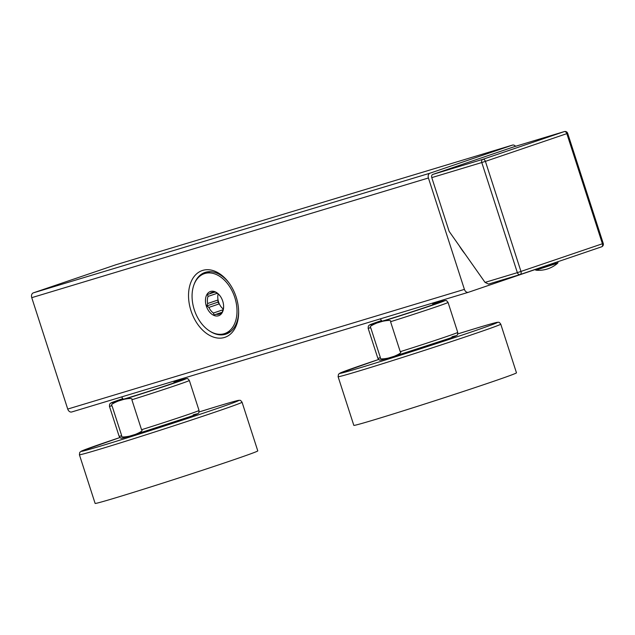 <?xml version="1.0" encoding="UTF-8"?>
<svg xmlns="http://www.w3.org/2000/svg" width="635" height="635" viewBox="0 0 635 635"><rect width="100%" height="100%" fill="white"/><g stroke="black" fill="none" stroke-linecap="round" stroke-linejoin="round"><path stroke-width="0.95" d="M535.059 269.597L468.487 292.259A4.04 3 -106.8 0 1 468.416 292.283A4.04 3 -106.8 0 1 464.407 289.385L428.419 177.983A4.04 3 -106.8 0 1 430.022 173.172L512.405 145.129L115.729 264.811L33.353 292.854A4.04 3 -106.8 0 0 31.75 297.664L67.731 409.067A4.04 3 -106.8 0 0 71.739 411.972A4.04 3 -106.8 0 0 71.811 411.948L468.336 292.306M512.405 145.129A4.04 3 -106.8 0 1 512.477 145.105A4.04 3 -106.8 0 1 515.564 146.296M464.955 253.849A53.427 39.703 -106.8 0 1 459.351 245.888M190.992 310.753A35.258 23.59 71.2 0 1 197.747 272.923A35.258 23.59 71.2 0 1 228.735 282.551A35.258 23.59 71.2 0 1 236.18 297.116A35.258 23.59 71.2 0 1 238.633 311.626A35.258 23.59 71.2 0 1 219.385 338.161A35.258 23.59 71.2 0 1 190.992 310.753M194.167 284.218A32.568 21.788 71.2 0 1 204.986 272.455A32.568 21.788 71.2 0 1 229.108 283.059M238.625 310.999A32.568 21.788 71.2 0 1 225.973 334.121A32.568 21.788 71.2 0 1 210.225 331.399M229.584 332.303A32.568 21.788 71.2 0 1 228.322 332.327M207.939 272.447A32.568 21.788 71.2 0 1 208.947 271.693M224.726 333.55A31.631 21.161 -108.8 0 1 194.27 309.721A31.631 21.161 71.2 0 1 204.335 273.669A31.631 21.161 71.2 0 1 234.799 297.498A31.631 21.161 -108.8 0 1 224.726 333.55L230.6 331.549M206.335 306.086A12.787 8.557 -108.8 0 0 216.638 316.024A12.787 8.557 -108.8 0 0 223.615 306.403A12.787 8.557 -108.8 0 0 222.726 301.141A12.787 8.557 -108.8 0 0 220.027 295.854A12.787 8.557 -108.8 0 0 208.788 292.37A12.787 8.557 -108.8 0 0 206.335 306.086M220.21 296.116A11.438 7.652 -108.8 0 0 217.527 293.553L215.455 292.076L214.646 292.298A11.438 7.652 -108.8 0 0 211.788 292.457A11.438 7.652 -108.8 0 0 209.693 293.791L207.486 294.481L208.058 296.41A11.438 7.652 -108.8 0 0 207.637 303.53L206.812 305.927L208.891 307.403A11.438 7.652 -108.8 0 0 213.423 313.023L214.106 314.968L216.313 314.277A11.438 7.652 -108.8 0 0 219.162 314.119A11.438 7.652 -108.8 0 0 221.266 312.785L222.075 312.571L222.901 310.166A11.438 7.652 -108.8 0 0 223.607 306.086M208.891 307.403L219.305 303.855A11.438 7.652 -108.8 0 0 223.25 309.047M206.812 305.927L217.932 302.149L219.305 303.855A11.438 7.652 71.2 0 1 218.567 301.95A11.438 7.652 71.2 0 1 218.059 299.982A11.438 7.652 71.2 0 1 218.123 293.989M213.423 313.023L223.044 309.753M214.106 314.968L222.21 312.214M207.637 303.53L218.059 299.982L217.932 302.149M208.058 296.41L217.202 293.299M209.693 293.791L214.265 292.235M221.266 312.785L222.099 312.499M216.313 314.277L222.179 312.277M381.691 320.826A29.607 0.516 -17.9 0 0 379.103 321.897A29.607 0.516 -17.9 0 0 396.184 316.865A29.607 0.516 -17.9 0 0 426.244 307.062A29.607 0.516 -17.9 0 0 435.451 303.697A29.607 0.516 -17.9 0 0 432.729 304.34M438.499 302.308L438.102 302.427C447.865 299.593 444.452 300.863 445.802 300.585C446.048 300.157 446.794 300.776 448.056 302.443A41.989 0.73 162.1 0 1 390.565 321.707C391.493 320.215 388.89 320.064 382.754 321.247L376.873 323.024C371.102 325.445 369.054 327.001 370.713 327.692L380.397 357.656C379.46 359.148 382.064 359.299 388.207 358.108L387.779 358.235C378.015 361.077 381.429 359.807 380.079 360.077C379.833 360.505 379.079 359.886 377.817 358.219A41.989 0.73 -17.9 0 0 380.397 357.656M432.721 304.046L438.102 302.427M390.565 321.707L400.24 351.671C401.891 352.377 399.844 353.933 394.089 356.338L388.207 358.108M400.24 351.671A41.989 0.73 -17.9 0 0 457.74 332.407C457.668 334.486 457.414 335.431 456.994 335.232C455.986 335.804 458.137 335.272 448.651 338.606L394.089 356.338M451.961 336.78A39.299 0.683 162.1 0 1 441.92 340.908A39.299 0.683 162.1 0 1 394.692 356.148M500.761 324.167L516.477 372.832A85.463 1.492 162.1 0 1 464.725 391.009A85.463 1.492 162.1 0 1 375.023 419.568A85.463 1.492 -17.9 0 1 353.822 425.363L338.106 376.706A85.463 1.492 -17.9 0 0 359.307 370.903A85.463 1.492 -17.9 0 0 449.008 342.344A85.463 1.492 -17.9 0 0 500.761 324.167C499.658 322.604 498.896 321.985 498.491 322.294C496.76 322.612 501.817 320.588 476.893 328.033L457.787 333.907A82.772 1.445 -17.9 0 1 476.845 328.049A82.772 1.445 -17.9 0 1 471.638 331.875A82.772 1.445 -17.9 0 1 360.37 367.705A82.772 1.445 -17.9 0 1 378.658 359.466L340.138 373.047L338.495 374.269L338.106 376.706M519.978 274.598L488.521 284.091L520.033 274.582A2.691 2 73.2 0 0 520.081 274.566A2.691 1.802 71.2 0 0 520.121 274.558L601.559 246.832A2.691 1.802 71.2 0 1 601.52 246.848L520.16 274.542M488.569 284.075L485.045 282.4L449.135 231.37L431.776 177.617A2.691 2 -106.8 0 1 432.84 174.411L514.279 146.685A2.691 2 -106.8 0 1 514.326 146.669A2.691 2 -106.8 0 1 514.374 146.661M603.25 243.459A2.691 2.691 0 0 1 601.559 246.832A2.691 1.802 71.2 0 0 602.417 243.761L603.25 243.459L567.682 133.334L566.841 133.636A2.691 1.802 -108.8 0 0 564.293 131.596L482.854 159.321A2.691 1.802 -108.8 0 1 485.41 161.361L481.79 162.528L517.358 272.653L602.417 243.761L566.841 133.636L485.41 161.361L520.978 271.486A2.691 1.802 71.2 0 1 520.121 274.558A2.691 2.691 0 0 1 520.033 274.582A2.691 2 73.2 0 1 517.358 272.653L485.045 282.4M535.845 270.177A28.805 28.805 0 0 0 557.784 263.088L535.845 270.177L534.987 269.438M242.062 402.225L257.778 450.882A85.463 1.492 -17.9 0 1 206.026 469.067A85.463 1.492 -17.9 0 1 116.324 497.618A85.463 1.492 162.1 0 1 95.123 503.42L79.407 454.755A85.463 1.492 -17.9 0 0 100.608 448.961A85.463 1.492 -17.9 0 0 190.309 420.402A85.463 1.492 -17.9 0 0 242.062 402.225C240.951 400.661 240.197 400.034 239.792 400.352C238.061 400.661 243.118 398.637 218.194 406.09L199.088 411.964A82.772 1.445 -17.9 0 1 218.146 406.106A82.772 1.445 -17.9 0 1 212.939 409.932A82.772 1.445 -17.9 0 1 101.671 445.754A82.772 1.445 -17.9 0 1 119.959 437.523L81.439 451.096L79.796 452.318L79.407 454.755M121.698 435.713L112.014 405.749C110.355 405.059 112.403 403.503 118.173 401.082L124.055 399.304C130.191 398.121 132.794 398.272 131.866 399.756L141.541 429.72C143.192 430.427 141.145 431.983 135.39 434.388L129.08 436.293C119.316 439.126 122.73 437.856 121.38 438.134C121.134 438.563 120.38 437.944 119.118 436.277A41.989 0.73 -17.9 0 0 121.698 435.713C120.761 437.205 123.365 437.356 129.5 436.166M193.262 414.838A39.299 0.683 162.1 0 1 183.221 418.965A39.299 0.683 162.1 0 1 135.993 434.205M179.8 380.365L174.022 382.103M141.541 429.72A41.989 0.73 -17.9 0 0 199.041 410.464C198.969 412.544 198.715 413.488 198.295 413.29C197.287 413.861 199.438 413.322 189.952 416.655L135.39 434.388M122.984 398.875A29.607 0.516 -17.9 0 0 120.404 399.955A29.607 0.516 -17.9 0 0 137.485 394.922A29.607 0.516 -17.9 0 0 167.545 385.12A29.607 0.516 -17.9 0 0 176.752 381.754A29.607 0.516 -17.9 0 0 174.03 382.389M430.022 173.172L33.353 292.854M428.419 177.983L31.75 297.664M464.407 289.385L67.731 409.067M370.713 327.692A41.989 0.73 162.1 0 1 368.141 328.255L368.34 326.136L369.165 325.199L381.516 320.58A39.299 0.683 -17.9 0 0 376.873 323.024M382.754 321.247A39.299 0.683 -17.9 0 0 432.451 305.189A39.299 0.683 -17.9 0 0 437.674 302.554M567.682 133.334A2.691 2.691 0 0 0 564.34 131.58A2.691 2 73.2 0 0 564.293 131.596L514.279 146.685M431.776 177.617L481.79 162.528A2.691 2 73.2 0 1 482.854 159.321L432.84 174.411M535.265 269.399L554.276 263.374L557.943 261.676M112.014 405.749A41.989 0.73 162.1 0 1 109.442 406.313L119.118 436.277M109.442 406.313L109.641 404.193L110.466 403.257L122.817 398.637A39.299 0.683 -17.9 0 0 118.173 401.082M124.055 399.304A39.299 0.683 -17.9 0 0 173.752 383.246A39.299 0.683 -17.9 0 0 178.975 380.611M179.403 380.484C189.166 377.642 185.753 378.912 187.103 378.643C187.349 378.214 188.095 378.833 189.357 380.5A41.989 0.73 162.1 0 1 131.866 399.756M512.477 145.105L115.808 264.787M468.416 292.283L71.739 411.972M204.335 273.669L210.209 271.669M432.729 304.8L432.713 303.054M381.952 321.199L380.301 318.865M564.34 131.58L514.326 146.669M557.784 263.088L558.046 261.993M189.357 380.5L199.041 410.464M174.03 382.857L174.014 381.111M123.253 399.256L121.602 396.923M448.056 302.443L457.74 332.407M368.141 328.255L377.817 358.219"/></g></svg>
